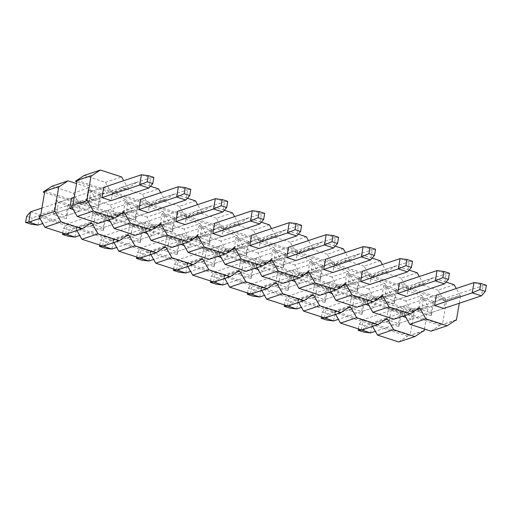<?xml version="1.0" encoding="UTF-8"?>
<svg xmlns="http://www.w3.org/2000/svg" width="512" height="512" viewBox="0 0 512 512"><rect width="100%" height="100%" fill="white"/><g stroke="black" fill="none" stroke-linecap="round" stroke-linejoin="round"><path stroke-width="0.38" stroke-dasharray="2.56 1.92" d="M71.219 205.856L107.251 217.536L98.458 223.347M84.224 175.437L105.466 182.323L111.456 192.922L76.89 181.715M73.376 205.139L109.402 216.819L107.251 217.536M85.798 203.75L89.075 201.939L98.31 204.934L98.733 207.949L101.184 193.587L88.256 189.395L85.798 203.75L98.733 207.949M101.184 193.587L100.064 194.682L98.31 204.934L111.232 200.614L112.986 190.362L100.064 194.682L90.829 191.686L89.075 201.939L101.99 197.619L72.198 207.584M74.24 197.235L103.744 187.366L90.829 191.686L88.256 189.395M103.744 187.366L112.986 190.362M65.843 234.042L138.944 209.6L126.022 213.92L127.776 203.667L140.698 199.347L149.933 202.342L148.179 212.595L79.744 235.482M138.138 205.568L137.011 206.662L135.264 216.915L126.022 213.92L122.752 215.731L135.68 219.923L138.138 205.568L125.203 201.376L122.752 215.731M125.203 201.376L127.776 203.667L137.011 206.662L149.933 202.342M135.68 219.923L135.264 216.915L148.179 212.595M102.797 246.022L175.891 221.581L162.976 225.901L164.73 215.648L177.645 211.328L186.886 214.323L185.133 224.576L116.691 247.462M175.085 217.549L173.965 218.643L172.211 228.896L162.976 225.901L159.699 227.712L172.634 231.904L175.085 217.549L162.15 213.357L159.699 227.712M162.15 213.357L164.73 215.648L173.965 218.643L186.886 214.323M172.634 231.904L172.211 228.896L185.133 224.576M139.744 258.003L212.845 233.562L199.923 237.882L201.677 227.622L214.598 223.302L223.834 226.298L222.08 236.557L153.638 259.443M212.038 229.53L210.912 230.618L209.165 240.877L199.923 237.882L196.646 239.693L209.581 243.885L212.038 229.53L199.104 225.338L196.646 239.693M199.104 225.338L201.677 227.622L210.912 230.618L223.834 226.298M209.581 243.885L209.165 240.877L222.08 236.557M176.698 269.984L249.792 245.542L236.877 249.862L238.63 239.603L251.546 235.283L260.781 238.278L259.034 248.538L190.592 271.418M248.986 241.51L247.866 242.598L246.112 252.858L236.877 249.862L233.6 251.674L246.534 255.866L248.986 241.51L236.051 237.312L233.6 251.674M236.051 237.312L238.63 239.603L247.866 242.598L260.781 238.278M246.534 255.866L246.112 252.858L259.034 248.538M213.645 281.965L286.746 257.523L273.824 261.843L275.578 251.584L288.499 247.264L297.734 250.259L295.981 260.518L227.539 283.398M285.939 253.485L284.813 254.579L283.059 264.838L273.824 261.843L270.547 263.654L283.482 267.846L285.939 253.485L273.005 249.293L270.547 263.654M273.005 249.293L275.578 251.584L284.813 254.579L297.734 250.259M283.482 267.846L283.059 264.838L295.981 260.518M250.598 293.939L323.693 269.498L310.778 273.818L312.525 263.565L325.446 259.245L334.682 262.24L332.934 272.493L264.493 295.379M322.886 265.466L321.766 266.56L320.013 276.813L310.778 273.818L307.501 275.635L320.435 279.827L322.886 265.466L309.952 261.274L307.501 275.635M309.952 261.274L312.525 263.565L321.766 266.56L334.682 262.24M320.435 279.827L320.013 276.813L332.934 272.493M287.546 305.92L360.646 281.478L347.725 285.798L349.478 275.546L362.4 271.226L371.635 274.221L369.882 284.474L301.44 307.36M359.84 277.446L358.714 278.541L356.96 288.794L347.725 285.798L344.448 287.61L357.382 291.808L359.84 277.446L346.906 273.254L344.448 287.61M346.906 273.254L349.478 275.546L358.714 278.541L371.635 274.221M357.382 291.808L356.96 288.794L369.882 284.474M324.493 317.901L397.594 293.459L384.672 297.779L386.426 287.526L399.347 283.206L408.582 286.202L406.829 296.454L338.394 319.341M396.787 289.427L395.667 290.522L393.914 300.774L384.672 297.779L381.402 299.59L394.336 303.782L396.787 289.427L383.853 285.235L381.402 299.59M383.853 285.235L386.426 287.526L395.667 290.522L408.582 286.202M394.336 303.782L393.914 300.774L406.829 296.454M361.446 329.882L434.547 305.44L421.626 309.76L423.379 299.507L436.294 295.187L445.536 298.182L443.782 308.435L375.341 331.322M433.734 301.408L432.614 302.502L430.861 312.755L421.626 309.76L418.349 311.571L431.283 315.763L433.734 301.408L420.806 297.216L418.349 311.571M420.806 297.216L423.379 299.507L432.614 302.502L445.536 298.182M431.283 315.763L430.861 312.755L443.782 308.435M431.008 331.162L439.802 325.357L441.952 324.634L109.402 216.819L123.398 212.141M455.949 319.955L441.952 324.634L455.014 320.57M439.802 325.357L403.776 313.677L417.133 309.21M403.776 313.677L404.845 315.578M419.002 307.974L402.848 313.376L366.822 301.696L380.186 297.229M394.061 319.187L402.848 313.376M366.822 301.696L367.898 303.597M382.048 295.994L365.901 301.395L329.875 289.715L343.232 285.248M357.107 307.206L365.901 301.395M329.875 289.715L330.95 291.616M345.101 284.019L328.947 289.414L292.922 277.734L306.285 273.267M320.16 295.226L328.947 289.414M292.922 277.734L293.997 279.635M308.147 272.038L292 277.434L255.974 265.754L269.331 261.286M283.206 283.245L292 277.434M255.974 265.754L257.05 267.654M271.2 260.058L255.046 265.459L219.021 253.779L232.384 249.312M246.259 271.264L255.046 265.459M219.021 253.779L220.096 255.68M234.246 248.077L218.099 253.478L182.074 241.798L195.43 237.331M209.306 259.283L218.099 253.478M182.074 241.798L183.149 243.699M197.299 236.096L181.152 241.498L145.12 229.818L158.483 225.35M172.358 247.302L181.152 241.498M145.12 229.818L146.195 231.718M160.346 224.115L144.198 229.517L108.173 217.837L121.53 213.37M135.405 235.328L144.198 229.517M108.173 217.837L109.248 219.738M148.403 204.902L112.378 193.222L121.171 187.418L142.419 194.304L148.403 204.902L150.56 204.186L446.624 300.173L442.413 324.787M142.419 194.304L158.566 188.902M187.386 198.246L174.272 193.997L165.478 199.802L164.557 199.507L160.691 192.659M164.557 199.507L150.56 204.186L114.534 192.506L128.531 187.827L127.603 187.526L123.738 180.678M165.478 199.802L149.331 205.203L185.357 216.883L201.504 211.482L197.638 204.64M174.272 193.997L158.125 199.398L149.331 205.203M185.357 216.883L179.366 206.285L195.52 200.883M224.339 210.227L211.219 205.978L202.426 211.782L201.504 211.482M202.426 211.782L186.278 217.184L222.304 228.864L238.458 223.462L234.592 216.621M211.219 205.978L195.072 211.373L186.278 217.184M222.304 228.864L216.32 218.266L232.467 212.864M261.286 222.208L248.173 217.958L239.379 223.763L238.458 223.462M239.379 223.763L223.232 229.165L259.258 240.845L275.405 235.443L271.539 228.602M248.173 217.958L232.026 223.354L223.232 229.165M259.258 240.845L253.267 230.246L269.421 224.845M298.24 234.189L285.12 229.933L276.326 235.744L275.405 235.443M276.326 235.744L260.179 241.146L296.205 252.826L312.358 247.424L308.486 240.582M285.12 229.933L268.973 235.334L260.179 241.146M296.205 252.826L290.221 242.221L306.368 236.826M335.187 246.17L322.074 241.914L313.28 247.725L312.358 247.424M313.28 247.725L297.133 253.126L333.158 264.806L349.306 259.405L345.44 252.557M322.074 241.914L305.92 247.315L297.133 253.126M333.158 264.806L327.168 254.202L343.315 248.806M372.141 258.15L359.021 253.894L350.227 259.706L349.306 259.405M350.227 259.706L334.08 265.101L370.106 276.781L386.253 271.386L382.387 264.538M359.021 253.894L342.874 259.296L334.08 265.101M370.106 276.781L364.122 266.182L380.269 260.781M409.088 270.125L395.974 265.875L387.181 271.686L386.253 271.386M387.181 271.686L371.034 277.082L407.059 288.762L423.206 283.366L419.341 276.518M395.974 265.875L379.821 271.277L371.034 277.082M407.059 288.762L401.069 278.163L417.216 272.762M446.042 282.106L432.922 277.856L424.128 283.661L423.206 283.366M424.128 283.661L407.981 289.062L444.006 300.742L460.154 295.341L456.288 288.499M432.922 277.856L416.774 283.258L407.981 289.062M444.006 300.742L438.022 290.144L454.17 284.742M438.022 290.144L416.774 283.258M401.069 278.163L379.821 271.277M364.122 266.182L342.874 259.296M327.168 254.202L305.92 247.315M290.221 242.221L268.973 235.334M253.267 230.246L232.026 223.354M216.32 218.266L195.072 211.373M179.366 206.285L158.125 199.398M121.171 187.418L137.318 182.016L128.531 187.827M150.438 186.272L137.318 182.016M112.378 193.222L114.534 192.506L113.606 192.205L127.603 187.526M105.466 182.323L121.619 176.928M77.12 180.378L113.606 192.205L111.456 192.922M91.578 175.846L77.062 180.698M459.29 303.251L460.621 295.494L460.154 295.341M460.621 295.494L446.624 300.173M358.387 328.89L359.206 324.115L364.749 325.907L363.693 332.064M359.206 324.115L363.091 319.661L372.326 322.656L364.749 325.907M473.978 282.586L483.213 285.581L372.326 322.656L370.573 332.915M361.35 329.85L363.091 319.661L436.294 295.187M486.4 285.235L483.213 285.581L481.459 295.834M321.434 316.909L322.253 312.134L327.795 313.933L326.746 320.083M322.253 312.134L326.138 307.686L335.379 310.675L327.795 313.933M437.03 270.605L446.266 273.6L335.379 310.675L333.626 320.934M324.397 317.869L326.138 307.686L399.347 283.206M449.453 273.254L446.266 273.6L444.512 283.853M284.486 304.928L285.306 300.154L290.848 301.952L289.792 308.102M285.306 300.154L289.19 295.706L298.426 298.701L290.848 301.952M400.077 258.624L409.312 261.619L298.426 298.701L296.672 308.954M287.45 305.888L289.19 295.706L362.4 271.226M412.499 261.274L409.312 261.619L407.565 271.878M247.539 292.954L248.352 288.173L253.894 289.971L252.845 296.122M248.352 288.173L252.237 283.725L261.478 286.72L253.894 289.971M363.13 246.643L372.365 249.638L261.478 286.72L259.725 296.973M250.496 293.914L252.237 283.725L325.446 259.245M375.552 249.293L372.365 249.638L370.611 259.898M210.586 280.973L211.405 276.192L216.947 277.99L215.891 284.141M211.405 276.192L215.29 271.744L224.525 274.739L216.947 277.99M326.176 234.669L335.418 237.664L224.525 274.739L222.771 284.992M213.549 281.933L215.29 271.744L288.499 247.264M338.598 237.312L335.418 237.664L333.664 247.917M173.638 268.992L174.451 264.211L179.994 266.01L178.944 272.166M174.451 264.211L178.336 259.763L187.578 262.758L179.994 266.01M289.229 222.688L298.464 225.683L187.578 262.758L185.824 273.011M176.595 269.952L178.336 259.763L251.546 235.283M301.651 225.331L298.464 225.683L296.71 235.936M136.685 257.011L137.504 252.237L143.046 254.029L141.99 260.186M137.504 252.237L141.389 247.782L150.624 250.778L143.046 254.029M252.275 210.707L261.517 213.702L150.624 250.778L148.87 261.037M139.648 257.971L141.389 247.782L214.598 223.302M264.698 213.35L261.517 213.702L259.763 223.955M99.738 245.03L100.55 240.256L106.093 242.054L105.043 248.205M100.55 240.256L104.435 235.802L113.677 238.797L106.093 242.054M215.328 198.726L224.563 201.722L113.677 238.797L111.923 249.056M102.694 245.99L104.435 235.802L177.645 211.328M227.75 201.376L224.563 201.722L222.81 211.974M62.784 233.05L63.603 228.275L69.146 230.074L68.09 236.224M63.603 228.275L67.488 223.827L76.723 226.822L69.146 230.074M178.374 186.746L187.616 189.741L76.723 226.822L74.97 237.075M65.747 234.01L67.488 223.827L140.698 199.347M190.797 189.395L187.616 189.741L185.862 200M26.65 216.294L32.192 218.093L31.142 224.243M30.541 211.846L39.776 214.842L32.192 218.093M141.427 174.765L150.662 177.76L39.776 214.842L38.022 225.094M41.939 208.032L71.45 198.163L80.685 201.158L67.77 205.478L66.016 215.738L66.432 218.746L68.89 204.39L55.955 200.198L53.504 214.554L66.432 218.746M153.85 177.414L150.662 177.76L148.909 188.019M111.232 200.614L42.79 223.501M39.898 218.381L69.696 208.422L56.774 212.742L66.016 215.738L78.931 211.418L80.685 201.158M38.925 216.659L74.95 228.339L66.157 234.144M51.923 186.234L73.171 193.126L79.155 203.725L44.595 192.518M41.075 215.936L77.107 227.616L74.95 228.339M53.504 214.554L56.774 212.742L58.528 202.483L55.955 200.198M73.338 209.6L78.931 211.418M71.45 198.163L58.528 202.483L67.77 205.478L68.89 204.39M106.957 220.506L93.728 224.723L95.482 214.464L108.397 210.144L117.638 213.139L115.885 223.398L110.285 221.581M106.643 220.403L108.397 210.144M105.837 216.365L104.717 217.459L102.963 227.718L93.728 224.723L90.451 226.534L103.386 230.726L105.837 216.365L92.909 212.173L90.451 226.534M92.909 212.173L95.482 214.464L104.717 217.459L117.638 213.139M103.386 230.726L102.963 227.718L115.885 223.398M143.91 232.48L130.675 236.698L132.429 226.445L145.35 222.125L154.586 225.12L152.832 235.373L147.238 233.562M143.597 232.378L145.35 222.125M142.79 228.346L141.664 229.44L139.917 239.693L130.675 236.698L127.405 238.515L140.333 242.707L142.79 228.346L129.856 224.154L127.405 238.515M129.856 224.154L132.429 226.445L141.664 229.44L154.586 225.12M140.333 242.707L139.917 239.693L152.832 235.373M180.858 244.461L167.629 248.678L169.382 238.426L182.298 234.106L191.539 237.101L189.786 247.354L184.186 245.542M180.544 244.358L182.298 234.106M179.738 240.326L178.618 241.421L176.864 251.674L167.629 248.678L164.352 250.49L177.286 254.688L179.738 240.326L166.803 236.134L164.352 250.49M166.803 236.134L169.382 238.426L178.618 241.421L191.539 237.101M177.286 254.688L176.864 251.674L189.786 247.354M217.811 256.442L204.576 260.659L206.33 250.406L219.251 246.086L228.486 249.082L226.733 259.334L221.139 257.523M217.498 256.339L219.251 246.086M216.691 252.307L215.565 253.402L213.811 263.654L204.576 260.659L201.299 262.47L214.234 266.662L216.691 252.307L203.757 248.115L201.299 262.47M203.757 248.115L206.33 250.406L215.565 253.402L228.486 249.082M214.234 266.662L213.811 263.654L226.733 259.334M254.758 268.422L241.53 272.64L243.277 262.387L256.198 258.067L265.434 261.062L263.686 271.315L258.086 269.504M254.445 268.32L256.198 258.067M253.638 264.288L252.518 265.382L250.765 275.635L241.53 272.64L238.253 274.451L251.187 278.643L253.638 264.288L240.704 260.096L238.253 274.451M240.704 260.096L243.277 262.387L252.518 265.382L265.434 261.062M251.187 278.643L250.765 275.635L263.686 271.315M291.712 280.403L278.477 284.621L280.23 274.362L293.152 270.042L302.387 273.037L300.634 283.296L295.04 281.478M291.398 280.301L293.152 270.042M290.592 276.269L289.466 277.357L287.712 287.616L278.477 284.621L275.2 286.432L288.134 290.624L290.592 276.269L277.658 272.077L275.2 286.432M277.658 272.077L280.23 274.362L289.466 277.357L302.387 273.037M288.134 290.624L287.712 287.616L300.634 283.296M328.659 292.384L315.43 296.602L317.178 286.342L330.099 282.022L339.334 285.018L337.581 295.277L331.987 293.459M328.346 292.282L330.099 282.022M327.539 288.25L326.419 289.338L324.666 299.597L315.43 296.602L312.154 298.413L325.088 302.605L327.539 288.25L314.605 284.051L312.154 298.413M314.605 284.051L317.178 286.342L326.419 289.338L339.334 285.018M325.088 302.605L324.666 299.597L337.581 295.277M365.613 304.358L352.378 308.576L354.131 298.323L367.046 294.003L376.288 296.998L374.534 307.251L368.941 305.44M365.299 304.262L367.046 294.003M364.486 300.224L363.366 301.318L361.613 311.571L352.378 308.576L349.101 310.394L362.035 314.586L364.486 300.224L351.558 296.032L349.101 310.394M351.558 296.032L354.131 298.323L363.366 301.318L376.288 296.998M362.035 314.586L361.613 311.571L374.534 307.251M402.56 316.339L389.325 320.557L391.078 310.304L404 305.984L413.235 308.979L411.482 319.232L405.888 317.421M402.246 316.237L404 305.984M401.44 312.205L400.32 313.299L398.566 323.552L389.325 320.557L386.054 322.368L398.982 326.566L401.44 312.205L388.506 308.013L386.054 322.368M388.506 308.013L391.078 310.304L400.32 313.299L413.235 308.979M398.982 326.566L398.566 323.552L411.482 319.232M398.707 341.965L407.501 336.154L409.658 335.437L77.107 227.616L91.098 222.938M423.654 330.758L409.658 335.437L422.72 331.373M407.501 336.154L371.475 324.474L384.838 320.006M371.475 324.474L372.55 326.374M386.701 318.778L370.554 324.173L334.528 312.493L347.885 308.026M361.76 329.984L370.554 324.173M334.528 312.493L335.597 314.394M349.754 306.797L333.6 312.198L297.574 300.518L310.938 296.051M324.813 318.003L333.6 312.198M297.574 300.518L298.65 302.419M312.8 294.816L296.653 300.218L260.627 288.538L273.984 284.07M287.859 306.022L296.653 300.218M260.627 288.538L261.702 290.438M275.853 282.835L259.699 288.237L223.674 276.557L237.037 272.09M250.912 294.042L259.699 288.237M223.674 276.557L224.749 278.458M238.899 270.854L222.752 276.256L186.726 264.576L200.083 260.109M213.958 282.067L222.752 276.256M186.726 264.576L187.802 266.477M201.952 258.874L185.805 264.275L149.773 252.595L163.136 248.128M177.011 270.086L185.805 264.275M149.773 252.595L150.848 254.496M164.998 246.899L148.851 252.294L112.826 240.614L126.182 236.147M140.058 258.106L148.851 252.294M112.826 240.614L113.901 242.515M128.051 234.918L111.904 240.314L75.872 228.634L89.235 224.166M103.11 246.125L111.904 240.314M75.872 228.634L76.947 230.534M116.109 215.706L80.083 204.026L88.877 198.214L110.118 205.101L116.109 215.706L118.259 214.982L414.323 310.97L410.118 335.584M110.118 205.101L126.272 199.706L105.024 192.813L96.23 198.624L95.309 198.323L89.318 187.725L76.57 183.59M141.971 204.794L125.824 210.195L117.03 216.006L153.056 227.686L147.072 217.082L163.219 211.686L141.971 204.794L133.184 210.605L132.256 210.304L126.272 199.706M132.256 210.304L118.259 214.982L82.234 203.302L96.23 198.624M133.184 210.605L117.03 216.006M153.056 227.686L169.21 222.285L163.219 211.686M178.925 216.774L162.778 222.176L153.984 227.981L190.01 239.661L184.019 229.062L200.173 223.661L178.925 216.774L170.131 222.586L169.21 222.285M170.131 222.586L153.984 227.981M190.01 239.661L206.157 234.266L200.173 223.661M215.872 228.755L199.725 234.157L190.931 239.962L226.957 251.642L220.973 241.043L237.12 235.642L215.872 228.755L207.078 234.566L206.157 234.266M207.078 234.566L190.931 239.962M226.957 251.642L243.11 246.246L237.12 235.642M252.826 240.736L236.678 246.138L227.885 251.942L263.91 263.622L257.92 253.024L274.067 247.622L252.826 240.736L244.032 246.541L243.11 246.246M244.032 246.541L227.885 251.942M263.91 263.622L280.058 258.221L274.067 247.622M289.773 252.717L273.626 258.112L264.832 263.923L300.858 275.603L294.874 265.005L311.021 259.603L289.773 252.717L280.979 258.522L280.058 258.221M280.979 258.522L264.832 263.923M300.858 275.603L317.011 270.202L311.021 259.603M326.726 264.698L310.573 270.093L301.786 275.904L337.811 287.584L331.821 276.986L347.968 271.584L326.726 264.698L317.933 270.502L317.011 270.202M317.933 270.502L301.786 275.904M337.811 287.584L353.958 282.182L347.968 271.584M363.674 276.672L347.526 282.074L338.733 287.885L374.758 299.565L368.774 288.96L384.922 283.565L363.674 276.672L354.88 282.483L353.958 282.182M354.88 282.483L338.733 287.885M374.758 299.565L390.906 294.163L384.922 283.565M400.627 288.653L384.474 294.054L375.686 299.859L411.712 311.546L405.722 300.941L421.869 295.546L400.627 288.653L391.834 294.464L390.906 294.163M391.834 294.464L375.686 299.859M411.712 311.546L427.859 306.144L421.869 295.546M405.722 300.941L384.474 294.054M368.774 288.96L347.526 282.074M331.821 276.986L310.573 270.093M294.874 265.005L273.626 258.112M257.92 253.024L236.678 246.138M220.973 241.043L199.725 234.157M184.019 229.062L162.778 222.176M147.072 217.082L125.824 210.195M88.877 198.214L105.024 192.813M80.083 204.026L82.234 203.302L81.312 203.002L95.309 198.323M73.171 193.126L89.318 187.725M44.826 191.174L81.312 203.002L79.155 203.725M59.283 186.643L44.768 191.494M424.435 329.03L428.32 306.291L427.859 306.144M428.32 306.291L414.323 310.97"/><path stroke-width="0.77" d="M77.21 216.454L93.357 211.059L114.605 217.946L98.458 223.347L77.21 216.454L71.219 205.856L87.373 200.454L73.376 205.139M76.89 181.715L75.43 181.242L84.224 175.437L100.371 170.035L91.578 175.846L91.117 175.693L86.912 200.307M93.357 211.059L87.373 200.454M101.99 197.619L139.674 185.024L141.427 174.765L103.744 187.366L101.99 197.619L111.232 200.614L148.909 188.019L152.794 183.565L153.85 177.414L148.307 175.616L147.251 181.773L152.794 183.565M138.944 209.6L140.698 199.347L178.374 186.746L185.254 187.597L190.797 189.395L189.747 195.546L185.862 200L148.179 212.595L138.944 209.6L176.621 197.005L178.374 186.746M175.891 221.581L177.645 211.328L215.328 198.726L222.208 199.578L227.75 201.376L226.694 207.526L222.81 211.974L185.133 224.576L175.891 221.581L213.574 208.979L215.328 198.726M212.845 233.562L214.598 223.302L252.275 210.707L259.155 211.558L264.698 213.35L263.648 219.507L259.763 223.955L222.08 236.557L212.845 233.562L250.522 220.96L252.275 210.707M249.792 245.542L251.546 235.283L289.229 222.688L296.109 223.539L301.651 225.331L300.595 231.488L296.71 235.936L259.034 248.538L249.792 245.542L287.475 232.941L289.229 222.688M286.746 257.523L288.499 247.264L326.176 234.669L333.056 235.514L338.598 237.312L337.549 243.469L333.664 247.917L295.981 260.518L286.746 257.523L324.422 244.922L326.176 234.669M323.693 269.498L325.446 259.245L363.13 246.643L370.01 247.494L375.552 249.293L374.496 255.443L370.611 259.898L332.934 272.493L323.693 269.498L361.376 256.902L363.13 246.643M360.646 281.478L362.4 271.226L400.077 258.624L406.957 259.475L412.499 261.274L411.45 267.424L407.565 271.878L369.882 284.474L360.646 281.478L398.323 268.883L400.077 258.624M397.594 293.459L399.347 283.206L437.03 270.605L443.91 271.456L449.453 273.254L448.397 279.405L444.512 283.853L406.829 296.454L397.594 293.459L435.277 280.858L437.03 270.605M434.547 305.44L436.294 295.187L473.978 282.586L480.858 283.437L486.4 285.235L485.35 291.386L481.459 295.834L443.782 308.435L434.547 305.44L472.224 292.838L473.978 282.586M404.845 315.578L409.76 324.275L425.907 318.874L447.155 325.766L455.949 319.955L456.41 320.109L459.29 303.251M447.155 325.766L431.008 331.162L409.76 324.275M367.898 303.597L372.813 312.294L388.96 306.899L410.208 313.786L419.002 307.974L419.923 308.275L425.907 318.874M419.923 308.275L417.133 309.21M410.208 313.786L394.061 319.187L372.813 312.294M330.95 291.616L335.859 300.314L352.013 294.918L373.254 301.805L382.048 295.994L382.97 296.294L388.96 306.899M382.97 296.294L380.186 297.229M373.254 301.805L357.107 307.206L335.859 300.314M293.997 279.635L298.912 288.339L315.059 282.938L336.307 289.824L345.101 284.019L346.022 284.314L352.013 294.918M346.022 284.314L343.232 285.248M336.307 289.824L320.16 295.226L298.912 288.339M257.05 267.654L261.958 276.358L278.112 270.957L299.354 277.843L308.147 272.038L309.075 272.339L315.059 282.938M309.075 272.339L306.285 273.267M299.354 277.843L283.206 283.245L261.958 276.358M220.096 255.68L225.011 264.378L241.158 258.976L262.406 265.862L271.2 260.058L272.122 260.358L278.112 270.957M272.122 260.358L269.331 261.286M262.406 265.862L246.259 271.264L225.011 264.378M183.149 243.699L188.058 252.397L204.211 246.995L225.453 253.888L234.246 248.077L235.174 248.378L241.158 258.976M235.174 248.378L232.384 249.312M225.453 253.888L209.306 259.283L188.058 252.397M146.195 231.718L151.11 240.416L167.258 235.014L188.506 241.907L197.299 236.096L198.221 236.397L204.211 246.995M198.221 236.397L195.43 237.331M188.506 241.907L172.358 247.302L151.11 240.416M109.248 219.738L114.163 228.435L130.31 223.04L151.558 229.926L160.346 224.115L161.274 224.416L167.258 235.014M161.274 224.416L158.483 225.35M151.558 229.926L135.405 235.328L114.163 228.435M114.605 217.946L123.398 212.141L124.32 212.435L130.31 223.04M124.32 212.435L121.53 213.37M160.691 192.659L158.566 188.902L150.438 186.272M197.638 204.64L195.52 200.883L187.386 198.246M234.592 216.621L232.467 212.864L224.339 210.227M271.539 228.602L269.421 224.845L261.286 222.208M308.486 240.582L306.368 236.826L298.24 234.189M345.44 252.557L343.315 248.806L335.187 246.17M382.387 264.538L380.269 260.781L372.141 258.15M419.341 276.518L417.216 272.762L409.088 270.125M456.288 288.499L454.17 284.742L446.042 282.106M123.738 180.678L121.619 176.928L100.371 170.035M77.062 180.698L75.43 181.242M72.915 204.986L77.12 180.378L91.117 175.693M455.014 320.57L456.41 320.109M375.341 331.322L370.573 332.915L363.693 332.064L358.15 330.266L358.387 328.89M480.858 283.437L479.808 289.587L485.35 291.386M370.573 332.915L361.338 329.92L358.15 330.266M481.459 295.834L472.224 292.838L479.808 289.587M338.394 319.341L333.626 320.934L326.746 320.083L321.203 318.285L321.434 316.909M443.91 271.456L442.854 277.606L448.397 279.405M333.626 320.934L324.384 317.939L321.203 318.285M444.512 283.853L435.277 280.858L442.854 277.606M301.44 307.36L296.672 308.954L289.792 308.102L284.25 306.304L284.486 304.928M406.957 259.475L405.907 265.632L411.45 267.424M296.672 308.954L287.437 305.958L284.25 306.304M407.565 271.878L398.323 268.883L405.907 265.632M264.493 295.379L259.725 296.973L252.845 296.122L247.302 294.33L247.539 292.954M370.01 247.494L368.954 253.651L374.496 255.443M259.725 296.973L250.483 293.978L247.302 294.33M370.611 259.898L361.376 256.902L368.954 253.651M227.539 283.398L222.771 284.992L215.891 284.141L210.349 282.349L210.586 280.973M333.056 235.514L332.006 241.67L337.549 243.469M222.771 284.992L213.536 281.997L210.349 282.349M333.664 247.917L324.422 244.922L332.006 241.67M190.592 271.418L185.824 273.011L178.944 272.166L173.402 270.368L173.638 268.992M296.109 223.539L295.053 229.69L300.595 231.488M185.824 273.011L176.582 270.022L173.402 270.368M296.71 235.936L287.475 232.941L295.053 229.69M153.638 259.443L148.87 261.037L141.99 260.186L136.448 258.387L136.685 257.011M259.155 211.558L258.106 217.709L263.648 219.507M148.87 261.037L139.635 258.042L136.448 258.387M259.763 223.955L250.522 220.96L258.106 217.709M116.691 247.462L111.923 249.056L105.043 248.205L99.501 246.406L99.738 245.03M222.208 199.578L221.152 205.728L226.694 207.526M111.923 249.056L102.688 246.061L99.501 246.406M222.81 211.974L213.574 208.979L221.152 205.728M79.744 235.482L74.97 237.075L68.09 236.224L62.547 234.426L62.784 233.05M185.254 187.597L184.205 193.747L189.747 195.546M74.97 237.075L65.734 234.08L62.547 234.426M185.862 200L176.621 197.005L184.205 193.747M42.79 223.501L38.022 225.094L31.142 224.243L25.6 222.445L26.65 216.294L30.541 211.846L41.939 208.032M72.198 207.584L69.696 208.422L71.45 198.163L74.24 197.235M141.427 174.765L148.307 175.616M38.022 225.094L28.787 222.099L25.6 222.445M39.898 218.381L28.787 222.099L30.541 211.846M148.909 188.019L139.674 185.024L147.251 181.773M44.915 227.258L61.062 221.856L82.31 228.742L66.157 234.144L44.915 227.258L38.925 216.659L55.072 211.258L41.075 215.936M44.595 192.518L43.13 192.045L51.923 186.234L68.07 180.838L59.283 186.643L58.816 186.496L54.611 211.104M61.062 221.856L55.072 211.258M69.696 208.422L73.338 209.6M110.285 221.581L106.957 220.506M147.238 233.562L143.91 232.48M184.186 245.542L180.858 244.461M221.139 257.523L217.811 256.442M258.086 269.504L254.758 268.422M295.04 281.478L291.712 280.403M331.987 293.459L328.659 292.384M368.941 305.44L365.613 304.358M405.888 317.421L402.56 316.339M372.55 326.374L377.466 335.072L393.613 329.677L414.861 336.563L423.654 330.758L424.115 330.906L424.435 329.03M414.861 336.563L398.707 341.965L377.466 335.072M335.597 314.394L340.512 323.098L356.666 317.696L377.907 324.582L386.701 318.778L387.622 319.078L393.613 329.677M387.622 319.078L384.838 320.006M377.907 324.582L361.76 329.984L340.512 323.098M298.65 302.419L303.565 311.117L319.712 305.715L340.96 312.602L349.754 306.797L350.675 307.098L356.666 317.696M350.675 307.098L347.885 308.026M340.96 312.602L324.813 318.003L303.565 311.117M261.702 290.438L266.611 299.136L282.765 293.734L304.006 300.627L312.8 294.816L313.722 295.117L319.712 305.715M313.722 295.117L310.938 296.051M304.006 300.627L287.859 306.022L266.611 299.136M224.749 278.458L229.664 287.155L245.811 281.754L267.059 288.646L275.853 282.835L276.774 283.136L282.765 293.734M276.774 283.136L273.984 284.07M267.059 288.646L250.912 294.042L229.664 287.155M187.802 266.477L192.71 275.174L208.864 269.779L230.106 276.666L238.899 270.854L239.827 271.155L245.811 281.754M239.827 271.155L237.037 272.09M230.106 276.666L213.958 282.067L192.71 275.174M150.848 254.496L155.763 263.194L171.91 257.798L193.158 264.685L201.952 258.874L202.874 259.174L208.864 269.779M202.874 259.174L200.083 260.109M193.158 264.685L177.011 270.086L155.763 263.194M113.901 242.515L118.81 251.219L134.963 245.818L156.205 252.704L164.998 246.899L165.926 247.194L171.91 257.798M165.926 247.194L163.136 248.128M156.205 252.704L140.058 258.106L118.81 251.219M76.947 230.534L81.862 239.238L98.01 233.837L119.258 240.723L128.051 234.918L128.973 235.219L134.963 245.818M128.973 235.219L126.182 236.147M119.258 240.723L103.11 246.125L81.862 239.238M82.31 228.742L91.098 222.938L92.026 223.238L98.01 233.837M92.026 223.238L89.235 224.166M44.768 191.494L43.13 192.045M76.57 183.59L68.07 180.838M40.614 215.789L44.826 191.174L58.816 186.496M422.72 331.373L424.115 330.906"/></g></svg>
